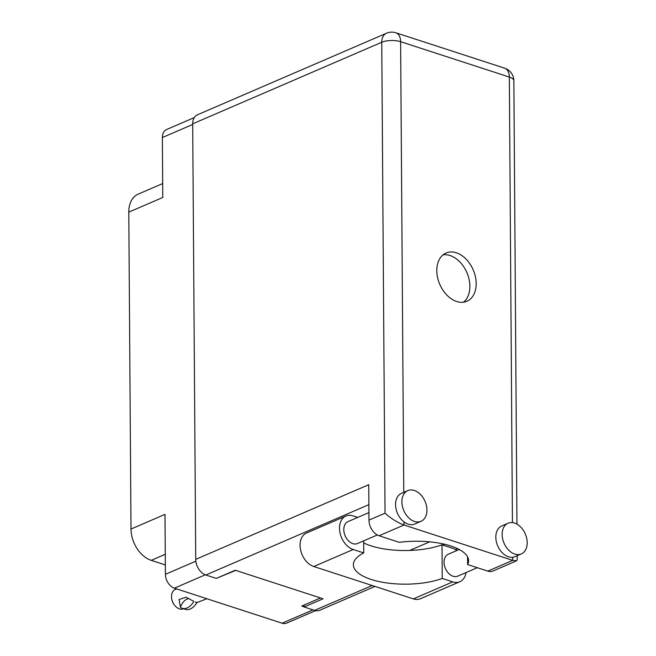 <?xml version="1.0" encoding="UTF-8"?>
<svg xmlns="http://www.w3.org/2000/svg" width="656" height="656" viewBox="0 0 656 656"><rect width="100%" height="100%" fill="white"/><g stroke="black" fill="none" stroke-linecap="round" stroke-linejoin="round"><path stroke-width="0.98" d="M165.271 554.287L151.224 560.355A26.74 18.54 -113.3 0 1 131.003 529.048L128.789 212.142L162.786 197.472L162.368 137.547A11.841 8.208 -113.3 0 1 166.55 129.56L194.274 117.596M315.585 610.629L286.697 623.093A11.841 8.208 -113.3 0 1 282.08 623.2L174.373 588.17A11.841 8.208 -113.3 0 1 165.41 574.303L164.992 514.378L131.003 529.048M151.224 560.355L165.353 564.947M128.789 212.142A26.74 18.54 -113.3 0 1 138.244 194.11L162.688 183.565M320.497 597.952L301.711 606.062L304.105 606.833M216.472 578.338L235.709 570.376M456.855 550.515A18.147 12.579 66.7 0 0 452.533 548.244L442.013 544.824L442.242 578.461L452.771 581.88A18.147 12.579 66.7 0 0 459.84 581.724A18.147 12.579 66.7 0 0 466.039 572.565M401.882 501.881A16.712 11.587 66.7 0 0 408.376 517.477A16.712 11.587 66.7 0 0 421.037 521.307A16.712 11.587 66.7 0 0 426.949 510.04A16.712 11.587 66.7 0 0 420.455 494.444A16.712 11.587 66.7 0 0 407.794 490.614A16.712 11.587 66.7 0 0 401.882 501.881M407.794 490.614L401.472 493.345A16.712 11.587 66.7 0 0 395.568 504.612A16.712 11.587 66.7 0 0 403.973 521.897A16.712 11.587 66.7 0 0 414.723 524.037L421.037 521.307M502.143 534.492A16.712 11.587 66.7 0 0 508.638 550.089A16.712 11.587 66.7 0 0 521.299 553.918A16.712 11.587 66.7 0 0 527.211 542.643A16.712 11.587 66.7 0 0 520.716 527.055A16.712 11.587 66.7 0 0 508.056 523.226A16.712 11.587 66.7 0 0 502.143 534.492M508.056 523.226L501.733 525.948A16.712 11.587 66.7 0 0 495.829 537.223A16.712 11.587 66.7 0 0 512.689 557.256A16.712 11.587 66.7 0 0 514.985 556.641L521.299 553.918M476.19 283.54A26.265 18.212 66.7 0 0 465.99 259.046A26.265 18.212 66.7 0 0 446.088 253.019A26.265 18.212 66.7 0 0 436.806 270.731A26.265 18.212 66.7 0 0 447.007 295.233A26.265 18.212 66.7 0 0 466.9 301.252A26.265 18.212 66.7 0 0 476.19 283.54M443.12 254.815A26.265 18.212 -113.3 0 1 469.876 286.27A26.265 18.212 -113.3 0 1 463.554 302.178M477.306 567.702L457.74 576.14A11.939 8.282 -113.3 0 1 448.696 573.41A11.939 8.282 -113.3 0 1 444.055 562.274A11.939 8.282 -113.3 0 1 448.278 554.222L459.233 549.49M377.307 534.976L357.479 543.537A11.939 8.282 -113.3 0 1 348.434 540.798A11.939 8.282 -113.3 0 1 343.793 529.663A11.939 8.282 -113.3 0 1 348.016 521.61L368.934 512.582M517.174 555.698L517.207 559.929L516.625 560.814L512.705 560.372L403.998 525.013L379.102 535.763L399.307 542.332A52.718 19.795 179.6 0 1 468.605 560.65A52.718 19.795 179.6 0 1 467.605 564.545L487.81 571.122L512.705 560.372L512.689 557.256M379.102 535.763A13.374 9.274 -113.3 0 1 368.984 520.11L368.738 484.702L195.734 559.355L192.692 123.836A13.374 9.274 -113.3 0 1 197.423 114.816L386.474 33.235A13.374 9.274 66.7 0 0 381.751 42.255L192.692 123.836M374.986 586.423L319.775 610.244A13.374 9.274 -113.3 0 1 314.56 610.367L304.105 606.964L323.064 598.78L235.258 570.228L216.308 578.403L205.845 575.009A13.374 9.274 -113.3 0 1 195.734 559.355M304.105 606.964L304.089 605.029M444.645 544.259L442.767 545.07M429.688 541.831L409.746 550.441M516.625 560.814L493.025 570.999A13.374 9.274 -113.3 0 1 487.81 571.122M467.556 556.772L467.605 564.545M368.984 520.11L385.039 513.181C391.058 518.56 397.38 522.504 403.998 525.013L403.973 521.897M452.771 581.88L413.337 598.895A18.147 12.579 66.7 0 0 420.414 598.739L459.84 581.724M357.741 517.412L352.985 515.87A18.147 12.579 -113.3 0 0 345.917 516.026L306.483 533.041A18.147 12.579 -113.3 0 0 300.604 549.99A18.147 12.579 -113.3 0 0 313.789 566.522L413.337 598.895M442.013 544.824A52.529 19.721 -0.4 0 1 363.67 542.906M363.662 540.864L363.744 552.926L353.223 549.507A18.147 12.579 -113.3 0 1 340.038 532.975A18.147 12.579 -113.3 0 1 345.917 516.026M363.744 552.926A52.529 19.721 179.6 0 0 353.371 564.808A52.529 19.721 179.6 0 0 385.351 582.717A52.529 19.721 179.6 0 0 442.242 578.461M183.655 608.743L183.541 608.793A10.504 7.282 -113.3 0 1 179.449 608.883A10.504 7.282 -113.3 0 1 174.078 604.553A10.504 7.282 -113.3 0 1 171.815 599.305A10.504 7.282 -113.3 0 1 175.218 589.506L176.62 588.899M193.741 601.634A15.375 9.455 108 0 1 182.278 608.301A15.375 9.455 108 0 1 180.49 607.349L179.055 599.527L186.033 597.231L193.733 601.331M174.078 604.553L173.627 603.897A7.642 5.297 -113.3 0 1 171.979 600.076L171.815 599.305M182.278 608.301L185.435 609.326A15.375 9.455 -72 0 0 196.89 602.659L206.861 598.731M180.482 607.046A11.841 7.282 108 0 1 188.92 598.592M196.89 602.659L195.398 602.003L196.882 602.356M192.7 124.46L162.368 137.547M165.41 574.303L195.849 561.167M282.08 623.2L313.002 609.859M205.32 574.812L174.373 588.17M512.443 522.611L509.335 77.055L400.619 41.697L403.768 492.353M368.877 504.653L205.845 575.009M314.56 610.367L372.165 585.505M455.436 549.572L457.576 548.654M385.039 513.181L381.751 42.255A13.374 5.018 -0.4 0 1 400.619 41.697A13.374 8.225 108 0 0 395.912 32.8A13.374 13.374 0 0 0 386.474 33.235M504.62 68.158A13.374 8.225 108 0 1 509.335 77.055A13.374 5.018 179.6 0 1 513.861 80.778A13.374 13.374 0 0 0 504.62 68.158L395.912 32.8M353.223 549.507L313.789 566.522M516.953 524.136L513.861 80.778"/></g></svg>
